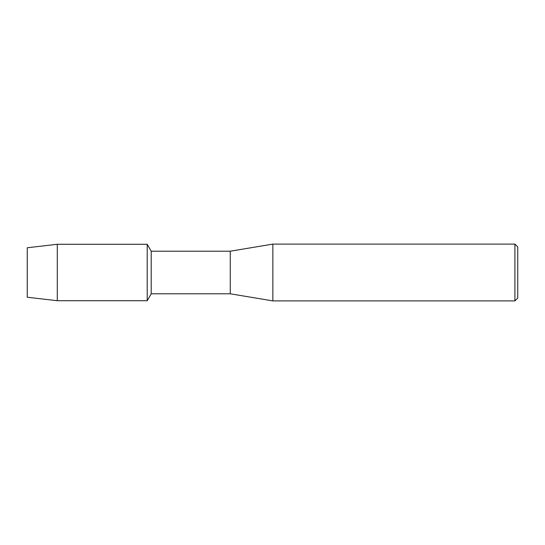 <?xml version="1.0" encoding="UTF-8"?>
<svg xmlns="http://www.w3.org/2000/svg" width="545" height="545" viewBox="0 0 545 545"><rect width="100%" height="100%" fill="white"/><g stroke="black" fill="none" stroke-linecap="round" stroke-linejoin="round"><path stroke-width="0.82" d="M27.25 297.236L27.25 247.764L57.279 244.283L147.211 244.283L151.21 251.204L230.263 251.204L272.854 244.106L514.909 244.106L517.75 246.946L517.75 298.054L514.909 300.894L272.854 300.894L230.263 293.796L151.21 293.796L147.211 300.717L147.211 244.283L147.211 300.717L57.279 300.717L27.25 297.236L27.25 247.764M151.21 293.796L151.21 251.204M230.263 293.796L230.263 251.204M272.854 300.894L272.854 244.106M514.909 300.894L514.909 244.106M57.279 300.717L57.279 244.283"/></g></svg>
